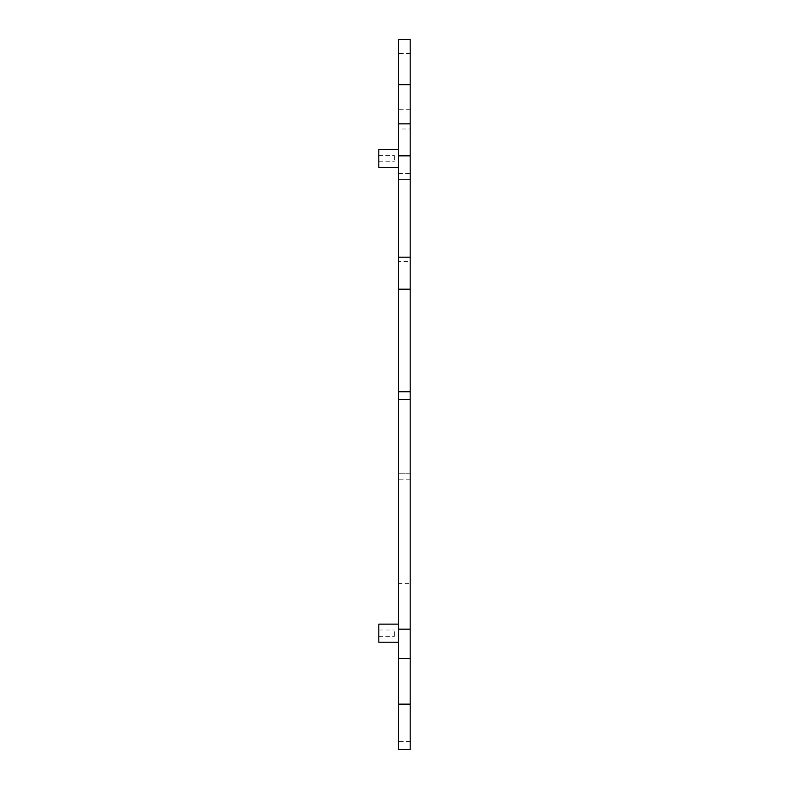<?xml version="1.0" encoding="UTF-8"?>
<svg xmlns="http://www.w3.org/2000/svg" width="789" height="789" viewBox="0 0 789 789"><rect width="100%" height="100%" fill="white"/><g stroke="black" fill="none" stroke-linecap="round" stroke-linejoin="round"><path stroke-width="0.59" stroke-dasharray="3.94 2.96" d="M410.181 53.544L398.346 53.544L398.346 39.45L410.181 39.45L410.181 173.58L398.346 173.58L398.346 749.55L410.181 749.55L410.181 583.406L398.346 583.406M398.346 261.366L398.346 257.194L398.346 261.366L410.181 261.366L410.181 257.194L410.181 261.366M398.346 129.001L398.346 123.853L398.346 129.001L410.181 129.001L410.181 123.853L410.181 129.001M398.346 53.544L398.346 173.58M398.346 637.512L398.346 624.129L398.346 637.512M398.346 162.928L398.346 149.545L398.346 162.928M410.181 173.58L410.181 179.498L398.346 179.498L410.181 179.498L410.181 473.794L398.346 473.794L410.181 473.794L410.181 583.406M410.181 658.42L398.346 658.42M410.181 109.276L398.346 109.276M378.819 167.633L378.819 149.545M394.401 160.108L394.401 155.423L394.401 160.108M378.819 160.108L378.819 155.423L378.819 160.108M394.401 631.654L394.401 636.338L394.401 631.654M378.819 631.654L378.819 636.338L378.819 631.654M378.819 642.216L378.819 624.129M410.181 479.209L398.346 479.209M410.181 741.66L398.346 741.66M378.819 161.755L394.401 161.755M378.819 155.423L394.401 155.423M378.819 630.007L394.401 630.007M378.819 636.338L394.401 636.338"/><path stroke-width="1.18" d="M398.346 704.143L398.346 749.55L410.181 749.55L410.181 704.143L398.346 704.143L398.346 39.45L410.181 39.45L410.181 704.143M410.181 658.42L398.346 658.42M410.181 629.168L398.346 629.168M410.181 399.53L398.346 399.53M410.181 391.788L398.346 391.788M410.181 289.188L398.346 289.188M410.181 257.194L398.346 257.194M410.181 155.847L398.346 155.847M410.181 123.853L398.346 123.853M410.181 84.679L398.346 84.679M398.346 149.545L378.819 149.545L378.819 167.633L398.346 167.633M398.346 624.129L378.819 624.129L378.819 642.216L398.346 642.216"/></g></svg>
